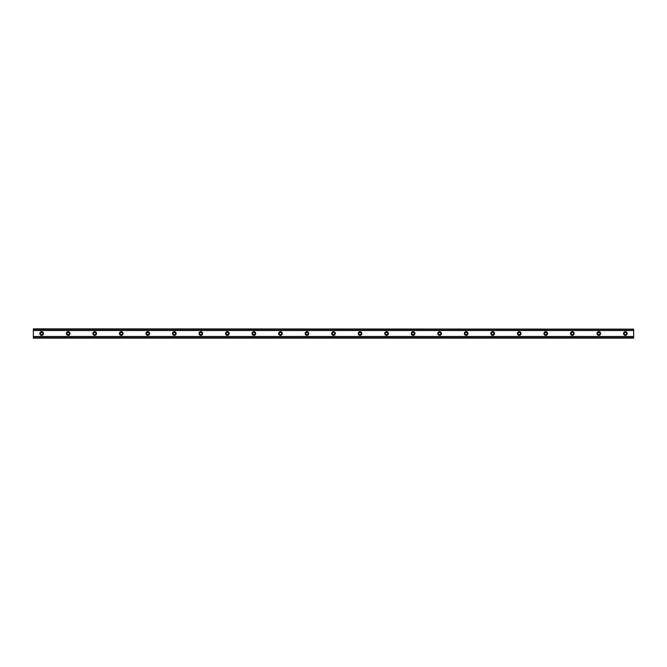 <?xml version="1.0" encoding="UTF-8"?>
<svg xmlns="http://www.w3.org/2000/svg" width="667" height="667" viewBox="0 0 667 667"><rect width="100%" height="100%" fill="white"/><g stroke="black" fill="none" stroke-linecap="round" stroke-linejoin="round"><path stroke-width="1" d="M41.637 334.659A1.159 1.159 0 0 1 40.479 333.5A1.159 1.159 0 0 1 41.637 332.341A1.159 1.159 0 0 1 42.805 333.5A1.159 1.159 0 0 1 41.637 334.659M625.363 334.659A1.159 1.159 0 0 1 624.195 333.5A1.159 1.159 0 0 1 625.363 332.341A1.159 1.159 0 0 1 626.521 333.5A1.159 1.159 0 0 1 625.363 334.659M598.824 334.659A1.159 1.159 0 0 1 597.665 333.5A1.159 1.159 0 0 1 598.824 332.341A1.159 1.159 0 0 1 599.983 333.5A1.159 1.159 0 0 1 598.824 334.659M572.294 334.659A1.159 1.159 0 0 1 571.135 333.5A1.159 1.159 0 0 1 572.294 332.341A1.159 1.159 0 0 1 573.453 333.5A1.159 1.159 0 0 1 572.294 334.659M545.764 334.659A1.159 1.159 0 0 1 544.597 333.5A1.159 1.159 0 0 1 545.764 332.341A1.159 1.159 0 0 1 546.923 333.5A1.159 1.159 0 0 1 545.764 334.659M519.226 334.659A1.159 1.159 0 0 1 518.067 333.5A1.159 1.159 0 0 1 519.226 332.341A1.159 1.159 0 0 1 520.385 333.5A1.159 1.159 0 0 1 519.226 334.659M492.696 334.659A1.159 1.159 0 0 1 491.537 333.5A1.159 1.159 0 0 1 492.696 332.341A1.159 1.159 0 0 1 493.855 333.5A1.159 1.159 0 0 1 492.696 334.659M466.166 334.659A1.159 1.159 0 0 1 464.999 333.5A1.159 1.159 0 0 1 466.166 332.341A1.159 1.159 0 0 1 467.325 333.5A1.159 1.159 0 0 1 466.166 334.659M439.628 334.659A1.159 1.159 0 0 1 438.469 333.5A1.159 1.159 0 0 1 439.628 332.341A1.159 1.159 0 0 1 440.795 333.5A1.159 1.159 0 0 1 439.628 334.659M413.098 334.659A1.159 1.159 0 0 1 411.939 333.5A1.159 1.159 0 0 1 413.098 332.341A1.159 1.159 0 0 1 414.257 333.5A1.159 1.159 0 0 1 413.098 334.659M386.568 334.659A1.159 1.159 0 0 1 385.401 333.5A1.159 1.159 0 0 1 386.568 332.341A1.159 1.159 0 0 1 387.727 333.5A1.159 1.159 0 0 1 386.568 334.659M360.03 334.659A1.159 1.159 0 0 1 358.871 333.5A1.159 1.159 0 0 1 360.03 332.341A1.159 1.159 0 0 1 361.197 333.5A1.159 1.159 0 0 1 360.03 334.659M333.5 334.659A1.159 1.159 0 0 1 332.341 333.5A1.159 1.159 0 0 1 333.5 332.341A1.159 1.159 0 0 1 334.659 333.5A1.159 1.159 0 0 1 333.5 334.659M306.97 334.659A1.159 1.159 0 0 1 305.803 333.5A1.159 1.159 0 0 1 306.97 332.341A1.159 1.159 0 0 1 308.129 333.5A1.159 1.159 0 0 1 306.97 334.659M280.432 334.659A1.159 1.159 0 0 1 279.273 333.5A1.159 1.159 0 0 1 280.432 332.341A1.159 1.159 0 0 1 281.599 333.5A1.159 1.159 0 0 1 280.432 334.659M253.902 334.659A1.159 1.159 0 0 1 252.743 333.5A1.159 1.159 0 0 1 253.902 332.341A1.159 1.159 0 0 1 255.061 333.5A1.159 1.159 0 0 1 253.902 334.659M227.372 334.659A1.159 1.159 0 0 1 226.205 333.5A1.159 1.159 0 0 1 227.372 332.341A1.159 1.159 0 0 1 228.531 333.5A1.159 1.159 0 0 1 227.372 334.659M200.834 334.659A1.159 1.159 0 0 1 199.675 333.5A1.159 1.159 0 0 1 200.834 332.341A1.159 1.159 0 0 1 202.001 333.5A1.159 1.159 0 0 1 200.834 334.659M174.304 334.659A1.159 1.159 0 0 1 173.145 333.5A1.159 1.159 0 0 1 174.304 332.341A1.159 1.159 0 0 1 175.463 333.5A1.159 1.159 0 0 1 174.304 334.659M147.774 334.659A1.159 1.159 0 0 1 146.615 333.5A1.159 1.159 0 0 1 147.774 332.341A1.159 1.159 0 0 1 148.933 333.5A1.159 1.159 0 0 1 147.774 334.659M121.236 334.659A1.159 1.159 0 0 1 120.077 333.5A1.159 1.159 0 0 1 121.236 332.341A1.159 1.159 0 0 1 122.403 333.5A1.159 1.159 0 0 1 121.236 334.659M94.706 334.659A1.159 1.159 0 0 1 93.547 333.5A1.159 1.159 0 0 1 94.706 332.341A1.159 1.159 0 0 1 95.865 333.5A1.159 1.159 0 0 1 94.706 334.659M68.176 334.659A1.159 1.159 0 0 1 67.017 333.5A1.159 1.159 0 0 1 68.176 332.341A1.159 1.159 0 0 1 69.335 333.5A1.159 1.159 0 0 1 68.176 334.659M41.637 331.674A1.826 1.826 0 0 0 39.82 333.5A1.826 1.826 0 0 0 41.637 335.326A1.826 1.826 0 0 0 43.463 333.5A1.826 1.826 0 0 0 41.637 331.674M625.363 331.674A1.826 1.826 0 0 0 623.537 333.5A1.826 1.826 0 0 0 625.363 335.326A1.826 1.826 0 0 0 627.18 333.5A1.826 1.826 0 0 0 625.363 331.674M598.824 331.674A1.826 1.826 0 0 0 596.998 333.5A1.826 1.826 0 0 0 598.824 335.326A1.826 1.826 0 0 0 600.65 333.5A1.826 1.826 0 0 0 598.824 331.674M572.294 331.674A1.826 1.826 0 0 0 570.468 333.5A1.826 1.826 0 0 0 572.294 335.326A1.826 1.826 0 0 0 574.12 333.5A1.826 1.826 0 0 0 572.294 331.674M545.764 331.674A1.826 1.826 0 0 0 543.938 333.5A1.826 1.826 0 0 0 545.764 335.326A1.826 1.826 0 0 0 547.582 333.5A1.826 1.826 0 0 0 545.764 331.674M519.226 331.674A1.826 1.826 0 0 0 517.4 333.5A1.826 1.826 0 0 0 519.226 335.326A1.826 1.826 0 0 0 521.052 333.5A1.826 1.826 0 0 0 519.226 331.674M492.696 331.674A1.826 1.826 0 0 0 490.87 333.5A1.826 1.826 0 0 0 492.696 335.326A1.826 1.826 0 0 0 494.522 333.5A1.826 1.826 0 0 0 492.696 331.674M466.166 331.674A1.826 1.826 0 0 0 464.34 333.5A1.826 1.826 0 0 0 466.166 335.326A1.826 1.826 0 0 0 467.984 333.5A1.826 1.826 0 0 0 466.166 331.674M439.628 331.674A1.826 1.826 0 0 0 437.802 333.5A1.826 1.826 0 0 0 439.628 335.326A1.826 1.826 0 0 0 441.454 333.5A1.826 1.826 0 0 0 439.628 331.674M413.098 331.674A1.826 1.826 0 0 0 411.272 333.5A1.826 1.826 0 0 0 413.098 335.326A1.826 1.826 0 0 0 414.924 333.5A1.826 1.826 0 0 0 413.098 331.674M386.568 331.674A1.826 1.826 0 0 0 384.742 333.5A1.826 1.826 0 0 0 386.568 335.326A1.826 1.826 0 0 0 388.386 333.5A1.826 1.826 0 0 0 386.568 331.674M360.03 331.674A1.826 1.826 0 0 0 358.212 333.5A1.826 1.826 0 0 0 360.03 335.326A1.826 1.826 0 0 0 361.856 333.5A1.826 1.826 0 0 0 360.03 331.674M333.5 331.674A1.826 1.826 0 0 0 331.674 333.5A1.826 1.826 0 0 0 333.5 335.326A1.826 1.826 0 0 0 335.326 333.5A1.826 1.826 0 0 0 333.5 331.674M306.97 331.674A1.826 1.826 0 0 0 305.144 333.5A1.826 1.826 0 0 0 306.97 335.326A1.826 1.826 0 0 0 308.788 333.5A1.826 1.826 0 0 0 306.97 331.674M280.432 331.674A1.826 1.826 0 0 0 278.614 333.5A1.826 1.826 0 0 0 280.432 335.326A1.826 1.826 0 0 0 282.258 333.5A1.826 1.826 0 0 0 280.432 331.674M253.902 331.674A1.826 1.826 0 0 0 252.076 333.5A1.826 1.826 0 0 0 253.902 335.326A1.826 1.826 0 0 0 255.728 333.5A1.826 1.826 0 0 0 253.902 331.674M227.372 331.674A1.826 1.826 0 0 0 225.546 333.5A1.826 1.826 0 0 0 227.372 335.326A1.826 1.826 0 0 0 229.198 333.5A1.826 1.826 0 0 0 227.372 331.674M200.834 331.674A1.826 1.826 0 0 0 199.016 333.5A1.826 1.826 0 0 0 200.834 335.326A1.826 1.826 0 0 0 202.66 333.5A1.826 1.826 0 0 0 200.834 331.674M174.304 331.674A1.826 1.826 0 0 0 172.478 333.5A1.826 1.826 0 0 0 174.304 335.326A1.826 1.826 0 0 0 176.13 333.5A1.826 1.826 0 0 0 174.304 331.674M147.774 331.674A1.826 1.826 0 0 0 145.948 333.5A1.826 1.826 0 0 0 147.774 335.326A1.826 1.826 0 0 0 149.6 333.5A1.826 1.826 0 0 0 147.774 331.674M121.236 331.674A1.826 1.826 0 0 0 119.418 333.5A1.826 1.826 0 0 0 121.236 335.326A1.826 1.826 0 0 0 123.061 333.5A1.826 1.826 0 0 0 121.236 331.674M94.706 331.674A1.826 1.826 0 0 0 92.88 333.5A1.826 1.826 0 0 0 94.706 335.326A1.826 1.826 0 0 0 96.532 333.5A1.826 1.826 0 0 0 94.706 331.674M68.176 331.674A1.826 1.826 0 0 0 66.35 333.5A1.826 1.826 0 0 0 68.176 335.326A1.826 1.826 0 0 0 70.002 333.5A1.826 1.826 0 0 0 68.176 331.674M33.35 338.144L33.35 336.468L633.65 336.468L633.65 338.144L33.35 338.144M33.35 329.123L633.65 329.123L33.35 328.856L33.35 336.468M633.65 329.123L633.65 336.468M633.65 337.602L33.35 337.602M33.35 330.532L633.65 330.532M33.35 329.398L633.65 329.398M33.35 337.877L633.65 337.877"/></g></svg>
